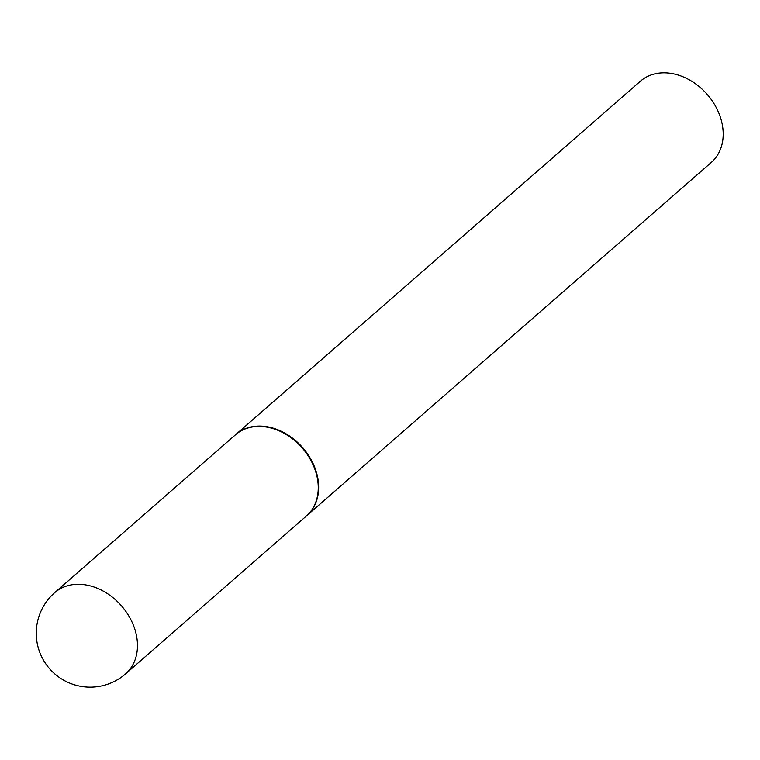 <?xml version="1.0" encoding="UTF-8"?>
<svg xmlns="http://www.w3.org/2000/svg" width="760" height="760" viewBox="0 0 760 760"><rect width="100%" height="100%" fill="white"/><g stroke="black" fill="none" stroke-linecap="round" stroke-linejoin="round"><path stroke-width="1.14" d="M235.486 434.777A53.903 41.591 48.9 0 1 258.191 426.436A53.903 41.591 48.9 0 1 311.03 460.645A53.903 41.591 48.9 0 1 306.394 515.983L125.618 673.844A53.903 41.591 48.9 0 0 135.726 632.32A53.903 41.591 48.9 0 0 77.415 584.288A53.903 41.591 48.9 0 0 54.711 592.639L235.486 434.777M235.695 434.596A53.903 41.591 48.9 0 1 235.904 434.416A53.903 41.591 48.9 0 1 281.931 431.585A53.903 41.591 48.9 0 1 316.91 474.107A53.903 41.591 48.9 0 1 306.802 515.622A53.903 41.591 48.9 0 1 306.603 515.803M235.904 434.416L640.433 81.177A53.903 41.591 48.9 0 1 686.461 78.346A53.903 41.591 48.9 0 1 721.449 120.868A53.903 41.591 48.9 0 1 711.341 162.383L306.802 515.622M54.711 592.639A53.903 53.903 0 0 0 38 646.827A53.903 53.903 0 0 0 125.618 673.844"/></g></svg>
